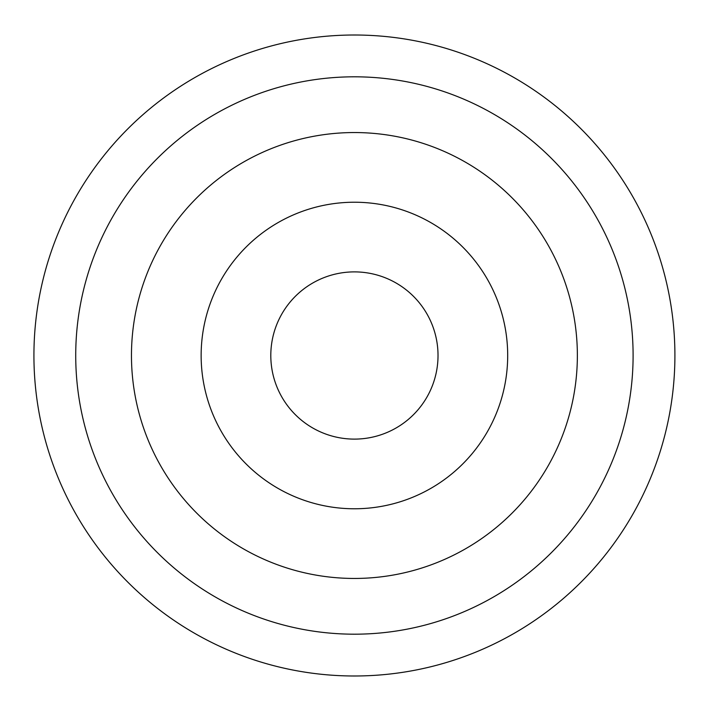 <?xml version="1.0" encoding="UTF-8"?>
<svg xmlns="http://www.w3.org/2000/svg" width="711" height="711" viewBox="0 0 711 711"><rect width="100%" height="100%" fill="white"/><g stroke="black" fill="none" stroke-linecap="round" stroke-linejoin="round"><path stroke-width="1.07" d="M633.101 355.5A278.685 278.685 0 0 1 215.069 596.849A278.685 278.685 0 0 1 215.069 114.151A278.685 278.685 0 0 1 633.101 355.5M131.464 355.5A222.952 222.952 0 0 0 465.892 548.581A222.952 222.952 0 0 0 465.892 162.419A222.952 222.952 0 0 0 131.464 355.5M674.908 355.5A320.492 320.492 0 0 1 194.174 633.057A320.492 320.492 0 0 1 194.174 77.943A320.492 320.492 0 0 1 674.908 355.5M201.142 355.5A153.283 153.283 0 0 0 431.053 488.244A153.283 153.283 0 0 0 431.053 222.756A153.283 153.283 0 0 0 201.142 355.5M438.02 355.5A83.605 83.605 0 0 1 312.609 427.906A83.605 83.605 0 0 1 312.609 283.094A83.605 83.605 0 0 1 438.02 355.5"/></g></svg>
